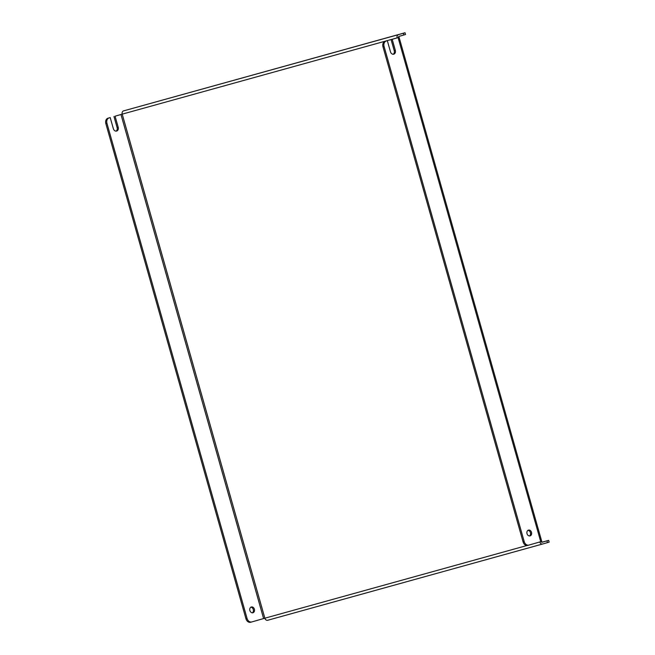 <?xml version="1.0" encoding="UTF-8"?>
<svg xmlns="http://www.w3.org/2000/svg" width="655" height="655" viewBox="0 0 655 655"><rect width="100%" height="100%" fill="white"/><g stroke="black" fill="none" stroke-linecap="round" stroke-linejoin="round"><path stroke-width="0.98" d="M250.808 607.226A2.988 2.35 -105.5 0 1 253.297 609.527A2.988 2.35 -105.5 0 1 252.363 612.818M254.394 609.224A2.988 2.35 74.5 0 0 251.34 606.989A2.988 2.35 74.5 0 0 249.882 610.517A2.988 2.35 74.5 0 0 252.936 612.752A2.988 2.35 74.5 0 0 254.394 609.224M527.938 530.362A2.988 2.35 -105.5 0 1 530.427 532.662A2.988 2.35 -105.5 0 1 529.494 535.954M527.013 533.653A2.988 2.35 -105.5 0 1 528.47 530.124A2.988 2.35 -105.5 0 1 531.524 532.359A2.988 2.35 -105.5 0 1 530.067 535.888A2.988 2.35 -105.5 0 1 527.013 533.653M245.969 618.811L247.074 618.5A4.601 3.611 74.5 0 0 251.774 621.947L250.693 622.242A4.601 3.611 -105.5 0 1 250.677 622.25A4.601 3.611 -105.5 0 1 245.969 618.811L105.84 123.607A4.601 3.611 -105.5 0 1 108.059 118.178L110.204 117.581L113.34 128.65A3.226 2.53 74.5 0 0 116.631 131.057A3.226 2.53 74.5 0 0 118.203 127.258L115.067 116.189L120.97 114.494L263.605 618.557L527.021 545.492M108.059 118.178L110.204 117.581M398.535 37.491A0.917 0.721 74.5 0 1 398.977 36.402L403.84 35.01L403.341 33.241L398.477 34.633A2.759 2.17 74.5 0 0 397.143 37.892L391.092 39.627L392.198 39.325L395.333 50.394A3.226 2.53 -105.5 0 1 393.761 54.193A3.226 2.53 -105.5 0 1 390.47 51.786L387.334 40.716L385.189 41.314L386.294 41.011A4.601 3.611 74.5 0 0 384.076 46.439L524.205 541.636A4.601 3.611 74.5 0 0 528.904 545.083L541.742 541.398L399.108 37.335L120.97 114.494M387.334 40.716L386.294 41.011M539.785 541.963A2.759 2.17 74.5 0 0 542.602 544.01L267.674 620.269A2.759 2.17 -105.5 0 1 267.674 620.269A2.759 2.17 -105.5 0 1 264.849 618.205L122.215 114.142L115.067 116.189M263.605 618.557L251.798 621.939A4.601 3.611 74.5 0 1 251.774 621.947L250.677 622.25M113.962 116.492L117.098 127.561A3.226 2.53 -105.5 0 1 116.058 131.131M109.164 117.875A4.601 3.611 74.5 0 0 106.945 123.304L105.84 123.607M247.074 618.5L106.945 123.304M392.198 39.325L399.108 37.335M528.904 545.083A4.601 3.611 74.5 0 0 528.929 545.075L527.807 545.386A4.601 3.611 -105.5 0 1 527.807 545.386A4.601 3.611 -105.5 0 1 523.099 541.947L524.205 541.636M391.092 39.627L394.228 50.697A3.226 2.53 -105.5 0 1 393.188 54.267M384.076 46.439L382.97 46.742L523.099 541.947M382.97 46.742A4.601 3.611 -105.5 0 1 385.189 41.314M541.169 541.562A0.917 0.721 74.5 0 0 542.111 542.242L548.653 540.359L541.816 542.242M267.682 620.269L542.586 544.018A2.759 2.17 74.5 0 0 542.618 544.01L547.474 542.618L546.974 540.842M548.653 540.359L549.16 542.127L547.474 542.618M122.215 114.142A2.759 2.17 -105.5 0 1 123.549 110.891L405.019 32.75L405.519 34.518L403.84 35.01M403.341 33.241L405.019 32.75M398.101 37.63L540.735 541.693M528.88 545.083L527.824 545.378M398.477 34.633L123.549 110.891M395.333 50.394L394.228 50.697M118.203 127.258L117.098 127.561"/></g></svg>
